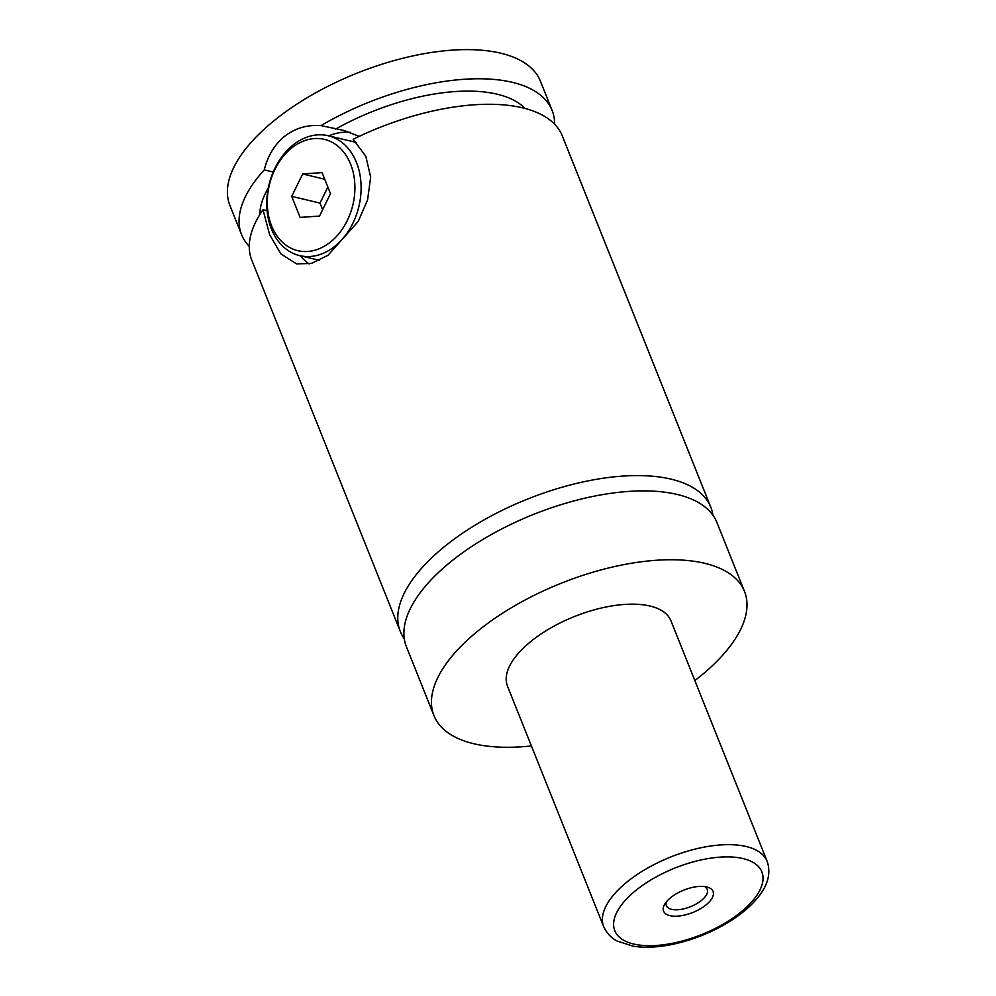 <?xml version="1.0" encoding="UTF-8"?>
<svg xmlns="http://www.w3.org/2000/svg" width="996" height="996" viewBox="0 0 996 996"><rect width="100%" height="100%" fill="white"/><g stroke="black" fill="none" stroke-linecap="round" stroke-linejoin="round"><path stroke-width="1.49" d="M531.403 745.929A167.216 75.659 -21.8 0 1 473.747 743.726A167.216 75.659 -21.8 0 1 433.957 715.614L406.418 646.74A167.216 75.659 -21.8 0 1 491.016 534.715A167.216 75.659 -21.8 0 1 677.156 494.439A167.216 75.659 -21.8 0 1 716.946 522.539L744.485 591.412A167.216 75.659 -21.8 0 1 694.835 680.554M404.276 638.722A167.216 75.659 -21.8 0 1 400.292 631.439A167.216 75.659 -21.8 0 1 527.469 499.096A167.216 75.659 -21.8 0 1 710.82 507.238A167.216 75.659 -21.8 0 1 712.962 515.256M334.332 246.697A61.603 46.239 103.4 0 1 299.684 255.623A61.603 46.239 103.4 0 1 266.866 207.803A61.603 46.239 103.4 0 1 293.521 144.669A61.603 46.239 103.4 0 1 328.182 135.742A61.603 46.239 103.4 0 1 361 183.563A61.603 46.239 103.4 0 1 334.332 246.697M330.05 242.377A57.208 42.928 -76.6 0 0 350.604 164.153A57.208 42.928 -76.6 0 0 292.152 147.645A57.208 42.928 -76.6 0 0 271.597 225.868A57.208 42.928 -76.6 0 0 330.05 242.377M328.182 135.742L353.642 141.806A61.603 46.239 103.4 0 1 356.58 142.64M267.077 210.691L262.981 209.72L269.642 234.695L280.822 253.843L296.547 263.915L311.474 263.405L327.958 255.312L358.236 221.398L367.586 199.922L370.674 177.076L365.806 156.235L353.132 139.291A167.216 75.659 -21.8 0 1 562.317 135.942L710.82 507.238M359.195 136.377L343.994 130.464L320.961 125.608C307.391 124.624 295.389 128.098 284.956 136.041C274.784 144.196 267.887 155.476 264.264 169.893L273.203 172.022M309.183 263.952A70.405 52.838 103.4 0 1 300.257 255.76M328.755 135.879A70.405 52.838 103.4 0 1 350.331 132.344M669.947 915.648A26.618 12.052 158.2 0 0 705.093 905.638A26.618 12.052 158.2 0 0 707.359 887.1A26.618 12.052 158.2 0 0 706.712 886.926A26.618 12.052 158.2 0 0 664.755 904.131A26.618 12.052 158.2 0 0 669.947 915.648M666.386 901.841A21.999 9.96 158.2 0 0 666.374 905.638A21.999 9.96 158.2 0 0 671.603 909.336A21.999 9.96 158.2 0 0 696.092 904.032A21.999 9.96 158.2 0 0 707.222 889.291A21.999 9.96 158.2 0 0 704.595 886.552M603.701 926.691L507.512 686.194A88.009 39.815 -21.8 0 1 552.033 627.231A88.009 39.815 -21.8 0 1 650.002 606.029A88.009 39.815 -21.8 0 1 670.943 620.832L767.132 861.316A88.009 39.815 -21.8 0 0 746.191 846.525A88.009 39.815 -21.8 0 0 648.222 867.728A88.009 39.815 -21.8 0 0 603.701 926.691C608.643 937.161 615.814 940.274 617.283 941.108L633.232 946.2C644.238 947.918 656.638 947.445 670.445 944.793C692.382 940.398 712.787 932.206 731.649 920.229C743.29 912.697 752.478 904.567 759.189 895.84C768.327 884.025 770.966 872.521 767.132 861.316M433.957 715.614A167.216 75.659 -21.8 0 1 518.555 603.588A167.216 75.659 -21.8 0 1 704.707 563.3A167.216 75.659 -21.8 0 1 744.485 591.412M400.292 631.439L251.789 260.143A167.216 75.659 -21.8 0 1 262.981 209.72M335.627 129.094A145.217 65.699 -21.8 0 1 525.054 108.464M259.819 214.551A145.217 65.699 -21.8 0 1 268.285 188.045M249.261 246.361A167.216 75.659 -21.8 0 1 241.58 234.633L229.927 205.487A167.216 75.659 -21.8 0 1 357.091 73.131A167.216 75.659 -21.8 0 1 540.455 81.286L552.108 110.432A167.216 75.659 -21.8 0 1 554.635 124.214M241.58 234.633A167.216 75.659 -21.8 0 1 264.264 169.893M320.961 125.608A167.216 75.659 -21.8 0 1 552.108 110.432M319.517 216.045L330.498 193.66L322.094 172.619L302.684 173.976L291.704 196.361L300.12 217.402L319.517 216.045M322.629 209.695L319.99 203.084L291.704 196.361M319.99 203.084L327.858 187.061M324.721 179.218L302.684 173.976M633.63 944.021A79.207 35.844 158.2 0 0 739.256 913.394A79.207 35.844 158.2 0 0 743.028 858.564A79.207 35.844 158.2 0 0 637.403 889.179A79.207 35.844 158.2 0 0 633.63 944.021M319.467 260.329L299.684 255.623"/></g></svg>
